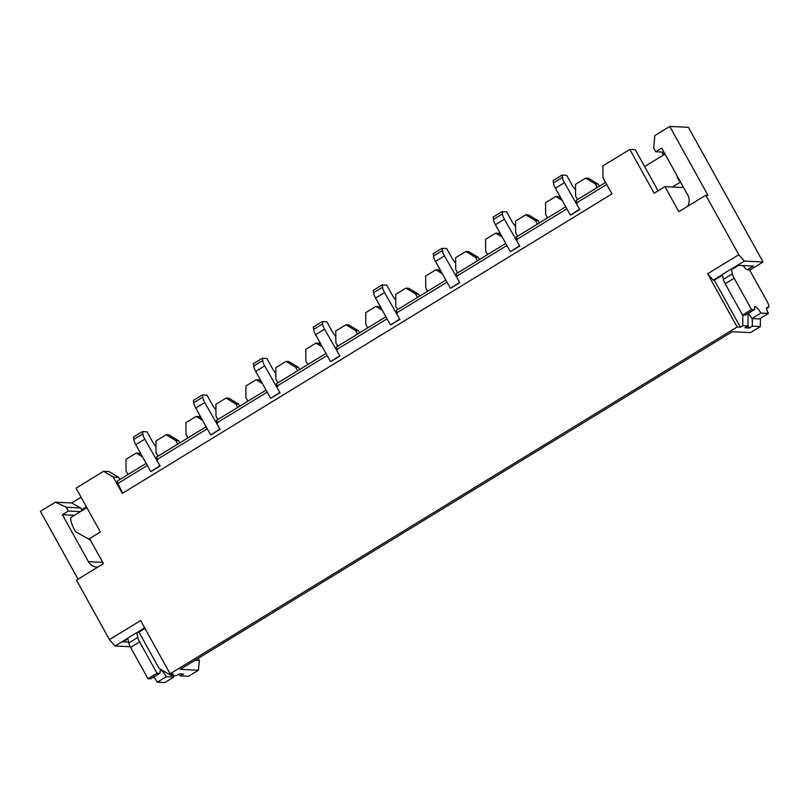 <?xml version="1.0" encoding="UTF-8"?>
<svg xmlns="http://www.w3.org/2000/svg" width="809" height="809" viewBox="0 0 809 809"><rect width="100%" height="100%" fill="white"/><g stroke="black" fill="none" stroke-linecap="round" stroke-linejoin="round"><path stroke-width="1.21" d="M195.171 660.205L199.408 660.417L198.427 670.236L180.225 669.346L732.236 331.72L750.449 332.61L760.339 326.563L760.389 318.341M128.004 474.519L126.062 471.01L125.992 459.31L136.185 453.08L138.996 453.212L141.302 454.607M731.538 268.962L744.422 261.085L763.069 261.995L688.429 127.337L669.781 126.426L707.976 195.323L705.802 195.212L678.832 211.715L664.947 186.657L654.157 193.26L629.857 149.412L602.887 165.916L602.948 177.616L611.978 193.897L122.29 493.399L113.27 477.118L118.69 477.381L109.033 471.546L103.613 471.283L76.046 488.14L100.346 531.988L89.556 538.582L103.441 563.64L76.471 580.134L109.448 639.636L115.09 645.997L130.269 646.735M118.69 477.381L119.863 479.504M122.624 493.197L117.871 483.448A3.63 0.91 -121.5 0 1 117.386 481.021A3.63 0.91 -121.5 0 1 117.538 480.981M142.606 456.964L136.185 453.08M157.977 456.195L156.026 452.686L155.965 440.976L166.148 434.746L168.97 434.888L178.627 440.723L179.8 442.836M177.747 444.09L175.806 440.581L166.148 434.746M187.941 437.861L185.999 434.352L185.928 422.652L196.122 416.423L198.933 416.554L201.239 417.95M175.806 440.581L178.627 440.723M202.543 420.296L196.122 416.423M217.904 419.527L215.963 416.018L215.902 404.318L226.085 398.089L228.907 398.23L238.564 404.065L239.737 406.179M237.684 407.433L235.743 403.924L226.085 398.089M763.069 261.995L749.71 270.155M199.408 660.417L198.245 658.324M198.427 670.236L188.537 676.284L180.518 675.889L183.522 674.059L179.183 673.846L176.18 675.687L170.982 675.434L159.09 668.446L138.956 632.122L136.751 632.608L137.783 637.492A7.261 1.82 58.5 0 0 139.603 641.891L156.966 673.209L159.515 673.331A7.261 1.82 58.5 0 0 159.828 673.26A7.261 1.82 58.5 0 0 160.081 671.834A7.261 1.82 -121.5 0 1 160.334 670.408A7.261 1.82 -121.5 0 1 166.29 676.708L173.874 677.072A7.261 1.82 -121.5 0 1 173.086 675.535M247.878 401.203L245.936 397.694L245.865 385.994L256.059 379.765L258.87 379.896L261.176 381.282M235.743 403.924L238.564 404.065M262.48 383.638L256.059 379.765M277.841 382.869L275.899 379.36L275.839 367.66L286.022 361.431L288.843 361.572L298.501 367.407L299.674 369.521M297.621 370.775L295.679 367.266L286.022 361.431M307.814 364.546L305.873 361.036L305.802 349.336L315.995 343.097L318.807 343.238L321.112 344.624M295.679 367.266L298.501 367.407M322.417 346.98L315.995 343.097M337.778 346.212L335.836 342.703L335.775 331.002L345.959 324.773L348.78 324.905L358.438 330.75L359.611 332.863M357.558 334.117L355.616 330.608L345.959 324.773M367.751 327.888L365.81 324.379L365.739 312.678L375.932 306.439L378.743 306.581L381.049 307.966M355.616 330.608L358.438 330.75M382.354 310.322L375.932 306.439M397.715 309.554L395.773 306.045L395.712 294.345L405.896 288.115L408.717 288.247L418.374 294.082L419.547 296.205M417.495 297.459L415.553 293.95L405.896 288.115M427.688 291.23L425.746 287.721L425.676 276.011L435.869 269.781L438.68 269.923L440.986 271.308M415.553 293.95L418.374 294.082M442.29 273.664L435.869 269.781M457.651 272.896L455.71 269.387L455.649 257.687L465.832 251.457L468.654 251.589L478.311 257.424L479.484 259.547M477.431 260.801L475.49 257.292L465.832 251.457M487.625 254.572L485.683 251.053L485.612 239.353L495.806 233.123L498.617 233.265L500.923 234.65M475.49 257.292L478.311 257.424M502.227 237.007L495.806 233.123M517.588 236.238L515.646 232.729L515.586 221.029L525.769 214.8L528.59 214.931L538.248 220.766L539.421 222.89M537.368 224.144L535.427 220.635L525.769 214.8M547.562 217.904L545.62 214.395L545.549 202.695L555.743 196.466L558.554 196.607L560.859 197.993M535.427 220.635L538.248 220.766M562.164 200.349L555.743 196.466M577.525 199.58L575.583 196.071L575.523 184.371L585.706 178.132L588.527 178.273L598.185 184.108L599.358 186.232M585.706 178.132L595.363 183.977L597.305 187.486M113.27 477.118L103.613 471.283M737.13 327.008L707.622 273.776L713.255 280.147L714.347 280.197L740.377 327.17L737.13 327.008L170.133 673.806L140.614 620.574L109.448 639.636M707.622 273.776L738.789 254.714L744.422 261.085M705.802 195.212L738.789 254.714M658.101 190.853L635.277 149.675L629.857 149.412M595.363 183.977L598.185 184.108M664.553 153.184L662.804 154.256L662.035 152.092M687.569 206.366A10.891 10.386 -87.2 0 0 687.781 195.09L661.742 148.118L655.745 151.779L653.662 148.027L654.805 135.588L669.781 126.426M663.997 152.183L655.745 151.779M662.804 154.256L663.299 155.146M664.947 186.657L683.615 187.567M752.36 318.574L752.319 326.169L760.339 326.563M748.062 313.477L747.981 325.956L742.773 325.703L742.844 315.065M713.255 280.147L722.356 274.575M714.347 280.197L722.498 275.212M738.617 265.352L732.62 269.013L731.326 268.952L732.357 273.836A7.261 1.82 58.5 0 0 734.178 278.235L751.531 309.554L754.089 309.675A7.261 1.82 58.5 0 0 754.403 309.604A7.261 1.82 58.5 0 0 754.655 308.178A7.261 1.82 -121.5 0 1 754.898 306.753A7.261 1.82 -121.5 0 1 760.854 313.053L768.449 313.417A7.261 1.82 -121.5 0 1 766.831 307.349A7.261 1.82 -121.5 0 1 767.154 307.278L768.237 307.329A7.261 1.82 58.5 0 0 768.55 307.258A7.261 1.82 58.5 0 0 766.922 301.16L749.528 269.842L747.364 269.731L753.361 266.07L738.617 265.352M742.773 325.703L740.377 327.17M747.981 325.592L749.316 327.999L744.988 327.787L747.981 325.956M752.319 326.169L749.316 327.999M80.445 511.632L68.371 511.035L66.287 507.283L55.437 502.177L71.698 502.976L81.082 497.232M81.911 510.732L80.758 507.991L66.287 507.283M74.458 515.293L62.374 514.706L68.371 511.035M86.391 506.808L81.416 509.842M71.698 502.976L80.758 507.991M78.048 579.173L40.45 511.349L55.437 502.177M97.859 567.048A10.891 10.386 92.8 0 1 96.878 567.058A10.891 10.386 92.8 0 1 88.414 561.679L62.374 514.706M128.611 642.103L123.069 641.84L127.923 638.867M180.518 675.889L178.132 674.494M170.133 673.806L173.379 673.968L170.982 675.434M144.983 628.431L138.956 632.122M144.68 627.905L136.964 632.618M127.792 638.23L115.09 645.997M576.544 200.177A3.63 0.91 58.5 0 0 576.473 200.207A3.63 0.91 58.5 0 0 577.282 203.251M579.244 209.44L570.679 214.961A3.63 0.91 -121.5 0 0 570.841 214.921L579.831 209.43A3.63 0.91 -121.5 0 1 579.669 209.46L564.419 182.713A7.261 1.82 -121.5 0 1 562.498 177.343A7.261 1.82 58.5 0 0 562.022 175.088L566.644 175.31L571.852 184.705A7.261 1.82 58.5 0 0 575.553 189.802M570.254 214.941L555.429 188.214A7.261 1.82 -121.5 0 1 553.508 182.834A7.261 1.82 58.5 0 0 553.032 180.589L562.022 175.088M747.364 269.731A7.261 1.82 -121.5 0 1 743.077 265.564M733.146 268.699A7.261 1.82 -121.5 0 1 732.934 268.942A7.261 1.82 -121.5 0 1 732.62 269.013M751.531 309.554L742.541 315.045L725.188 283.737A7.261 1.82 58.5 0 1 723.367 279.338L722.336 274.453L731.326 268.952M742.541 315.045L745.099 315.176A7.261 1.82 58.5 0 0 745.413 315.095L754.403 309.604M748.153 313.427A7.261 1.82 -121.5 0 1 751.864 318.544L760.854 313.053M751.864 318.544L759.459 318.918L768.449 313.417M680.268 181.529C678.963 180.933 677.78 178.799 676.718 175.138M673.644 186.252L674.119 187.101M90.355 540.028L75.672 531.806A15.968 4.005 58.5 0 1 71.394 517.163L86.876 507.698M516.799 236.724L516.638 236.713A3.63 0.91 58.5 0 0 516.476 236.754A3.63 0.91 58.5 0 0 517.285 239.798M519.236 245.987L510.681 251.508A3.63 0.91 -121.5 0 0 510.843 251.468L519.833 245.966A3.63 0.91 -121.5 0 1 519.671 246.007L504.422 219.249A7.261 1.82 -121.5 0 1 502.5 213.879A7.261 1.82 58.5 0 0 502.025 211.624L506.646 211.857L511.854 221.251A7.261 1.82 58.5 0 0 515.616 226.409M510.246 251.488L495.432 224.75A7.261 1.82 -121.5 0 1 493.51 219.381A7.261 1.82 58.5 0 0 493.035 217.125L502.025 211.624M456.863 273.381L456.701 273.371A3.63 0.91 58.5 0 0 456.539 273.412A3.63 0.91 58.5 0 0 457.348 276.456M459.3 282.644L450.744 288.166A3.63 0.91 -121.5 0 0 450.906 288.125L459.896 282.624A3.63 0.91 -121.5 0 1 459.734 282.665L444.485 255.917A7.261 1.82 -121.5 0 1 442.563 250.537A7.261 1.82 58.5 0 0 442.088 248.292L446.71 248.515L451.918 257.909A7.261 1.82 58.5 0 0 455.679 263.067M450.31 288.146L435.495 261.408A7.261 1.82 -121.5 0 1 433.573 256.038A7.261 1.82 58.5 0 0 433.098 253.783L442.088 248.292M396.926 310.039L396.764 310.039A3.63 0.91 58.5 0 0 396.602 310.069A3.63 0.91 58.5 0 0 397.411 313.113M399.363 319.302L390.808 324.824A3.63 0.91 -121.5 0 0 390.969 324.783L399.959 319.292A3.63 0.91 -121.5 0 1 399.798 319.322L384.548 292.575A7.261 1.82 -121.5 0 1 382.627 287.205A7.261 1.82 58.5 0 0 382.151 284.95L386.773 285.173L391.981 294.567A7.261 1.82 58.5 0 0 395.743 299.724M390.373 324.803L375.558 298.066A7.261 1.82 -121.5 0 1 373.637 292.696A7.261 1.82 58.5 0 0 373.161 290.441L382.151 284.95M138.572 632.355A7.261 1.82 -121.5 0 1 138.369 632.598A7.261 1.82 -121.5 0 1 138.056 632.668M156.966 673.209L147.976 678.7L130.613 647.392A7.261 1.82 58.5 0 1 128.793 642.993L127.761 638.109L136.751 632.608M147.976 678.7L150.525 678.832A7.261 1.82 58.5 0 0 150.838 678.761L159.828 673.26M153.579 677.082A7.261 1.82 -121.5 0 1 157.3 682.209L166.29 676.708M157.3 682.209L164.884 682.574L173.874 677.072M336.989 346.697L336.827 346.697A3.63 0.91 58.5 0 0 336.665 346.727A3.63 0.91 58.5 0 0 337.474 349.771M339.426 355.96L330.871 361.481A3.63 0.91 -121.5 0 0 331.033 361.441L340.023 355.95A3.63 0.91 -121.5 0 1 339.861 355.98L324.611 329.233A7.261 1.82 -121.5 0 1 322.69 323.863A7.261 1.82 58.5 0 0 322.215 321.608L326.836 321.83L332.044 331.225A7.261 1.82 58.5 0 0 335.806 336.392M330.436 361.461L315.621 334.734A7.261 1.82 -121.5 0 1 313.7 329.354A7.261 1.82 58.5 0 0 313.225 327.109L322.215 321.608M277.052 383.365L276.89 383.355A3.63 0.91 58.5 0 0 276.729 383.385A3.63 0.91 58.5 0 0 277.538 386.429M279.489 392.618L270.934 398.139A3.63 0.91 -121.5 0 0 271.096 398.099L280.086 392.608A3.63 0.91 -121.5 0 1 279.924 392.638L264.674 365.89A7.261 1.82 -121.5 0 1 262.753 360.521A7.261 1.82 58.5 0 0 262.278 358.266L266.899 358.488L272.107 367.883A7.261 1.82 58.5 0 0 275.869 373.05M270.499 398.119L255.684 371.392A7.261 1.82 -121.5 0 1 253.763 366.012A7.261 1.82 58.5 0 0 253.288 363.767L262.278 358.266M217.115 420.023L216.954 420.013A3.63 0.91 58.5 0 0 216.792 420.043A3.63 0.91 58.5 0 0 217.601 423.087M219.552 429.276L210.997 434.797A3.63 0.91 -121.5 0 0 211.159 434.767L220.149 429.266A3.63 0.91 -121.5 0 1 219.987 429.296L204.738 402.548A7.261 1.82 -121.5 0 1 202.816 397.179A7.261 1.82 58.5 0 0 202.341 394.923L206.962 395.146L212.17 404.54A7.261 1.82 58.5 0 0 215.932 409.708M210.562 434.777L195.748 408.049A7.261 1.82 -121.5 0 1 193.826 402.68A7.261 1.82 58.5 0 0 193.351 400.425L202.341 394.923M157.179 456.68L157.017 456.67A3.63 0.91 58.5 0 0 156.855 456.701A3.63 0.91 58.5 0 0 157.664 459.745M159.616 465.933L151.061 471.455A3.63 0.91 -121.5 0 0 151.222 471.425L160.212 465.923A3.63 0.91 -121.5 0 1 160.051 465.954L144.801 439.206A7.261 1.82 -121.5 0 1 142.88 433.836A7.261 1.82 58.5 0 0 142.404 431.581L147.026 431.804L152.234 441.198A7.261 1.82 58.5 0 0 155.995 446.366M150.626 471.435L135.811 444.707A7.261 1.82 -121.5 0 1 133.889 439.338A7.261 1.82 58.5 0 0 133.414 437.082L142.404 431.581M88.414 561.679L102.743 562.376M117.871 483.448L147.309 465.448M157.411 459.269L207.246 428.78M217.348 422.601L267.182 392.122M277.285 385.944L327.119 355.464M337.222 349.286L387.056 318.807M397.158 312.628L446.993 282.149M457.095 275.97L506.93 245.491M517.032 239.312L566.866 208.833M576.969 202.644L606.74 184.442M570.679 214.961L579.669 209.46M555.429 188.214L564.419 182.713M553.508 182.834L562.498 177.343M723.367 279.338L732.357 273.836M725.188 283.737L734.178 278.235M745.099 315.176L754.089 309.675M766.629 307.602L767.154 307.278M766.538 308.371L768.237 307.329M510.681 251.508L519.671 246.007M495.432 224.75L504.422 219.249M493.51 219.381L502.5 213.879M450.744 288.166L459.734 282.665M435.495 261.408L444.485 255.917M433.573 256.038L442.563 250.537M390.808 324.824L399.798 319.322M375.558 298.066L384.548 292.575M373.637 292.696L382.627 287.205M128.793 642.993L137.783 637.492M130.613 647.392L139.603 641.891M150.525 678.832L159.515 673.331M330.871 361.481L339.861 355.98M315.621 334.734L324.611 329.233M313.7 329.354L322.69 323.863M270.934 398.139L279.924 392.638M255.684 371.392L264.674 365.89M253.763 366.012L262.753 360.521M210.997 434.797L219.987 429.296M195.748 408.049L204.738 402.548M193.826 402.68L202.816 397.179M151.061 471.455L160.051 465.954M135.811 444.707L144.801 439.206M133.889 439.338L142.88 433.836M117.386 481.021L146.176 463.405M156.713 456.964L206.113 426.748M216.65 420.306L266.05 390.09M276.587 383.638L325.987 353.432M336.524 346.98L385.923 316.774M396.461 310.322L445.86 280.106M456.397 273.664L505.797 243.448M516.334 237.007L565.734 206.791M576.423 200.258L605.607 182.409M766.548 308.482L768.55 307.258M672.38 187.021L680.541 182.025M644.631 166.553L665.049 154.074"/></g></svg>
